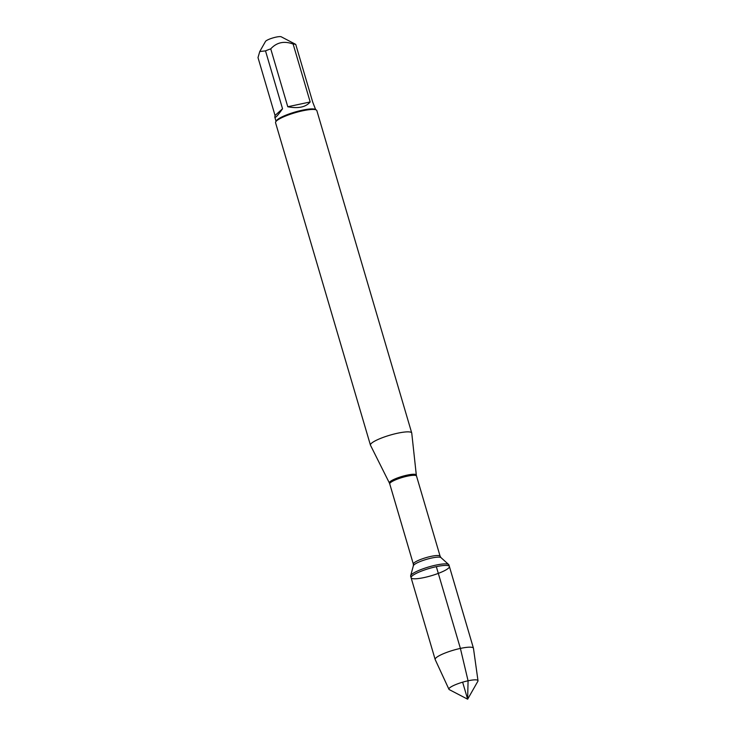 <?xml version="1.0" encoding="UTF-8"?>
<svg xmlns="http://www.w3.org/2000/svg" width="736" height="736" viewBox="0 0 736 736"><rect width="100%" height="100%" fill="white"/><g stroke="black" fill="none" stroke-linecap="round" stroke-linejoin="round"><path stroke-width="1.1" d="M435.878 565.119A19.955 3.772 163.6 0 0 410.651 575.745A19.955 3.772 163.6 0 0 410.642 576.196L411.102 577.742A19.955 3.772 -16.4 0 1 436.328 566.656A19.955 3.772 -16.4 0 1 449.383 566.472A19.955 3.772 -16.4 0 1 431.305 575.727A19.955 3.772 -16.4 0 1 411.102 577.742A19.955 3.772 163.6 0 1 429.18 568.486A19.955 3.772 163.6 0 1 449.383 566.472L448.932 564.926A19.955 3.772 163.6 0 0 448.684 564.549A19.955 3.772 163.6 0 0 435.878 565.119M275.043 115.488L274.822 117.162C275.356 118.137 277.932 115.34 282.541 108.772L275.043 115.488L257.996 57.583L259.762 51.529L265.503 41.428A8.363 1.582 -16.4 0 1 270.977 38.548A8.363 1.582 -16.4 0 1 281.244 36.8L295.743 44.39L312.782 102.295L315.661 109.646M259.762 51.529L265.503 50.876A20.654 3.901 -16.4 0 1 270.738 48.861C276.745 42.329 284.216 40.728 293.13 44.059A20.654 3.901 -16.4 0 1 295.743 44.39M411.728 432.998L316.83 110.575A21.51 4.066 163.6 0 0 316.222 109.94L315.183 109.397A20.654 3.901 163.6 0 0 294.851 112.093A20.654 3.901 163.6 0 0 276.304 120.842L275.724 121.854A21.51 4.066 163.6 0 0 275.558 122.719L370.447 445.142A21.51 4.066 -16.4 0 1 389.942 435.169A21.51 4.066 -16.4 0 1 411.728 432.998A21.51 4.066 -16.4 0 1 411.755 433.136L416.318 475.088A14.048 2.659 -16.4 0 0 407.118 475.134A14.048 2.659 -16.4 0 0 389.39 483.009L370.502 445.271A21.51 4.066 -16.4 0 1 370.447 445.142M270.738 48.861L287.776 106.757C298.365 108.744 305.826 107.143 310.178 101.964L293.13 44.059M282.541 108.772L265.503 50.876M316.222 109.94A21.51 4.066 163.6 0 0 302.763 110.777A21.51 4.066 163.6 0 0 275.724 121.854M310.178 101.964L287.776 106.757M448.942 689.282L435.197 659.594A19.955 3.772 -16.4 0 1 435.16 659.493A19.955 3.772 -16.4 0 1 453.238 650.247A19.955 3.772 -16.4 0 1 473.45 648.232A19.955 3.772 -16.4 0 1 473.469 648.333L478.004 680.726A15.152 2.861 -16.4 0 1 477.866 681.26L467.645 699.2L449.337 689.65A15.152 2.861 -16.4 0 1 448.942 689.282A15.152 2.861 -16.4 0 1 468.068 680.791A15.152 2.861 -16.4 0 1 478.004 680.726M462.64 682.18L467.645 699.2L468.068 680.791L460.396 648.416L436.328 566.656M440.119 556.25L416.512 476.026A13.956 2.64 163.6 0 0 407.385 476.164A13.956 2.64 163.6 0 0 389.74 483.911L413.347 564.126A13.956 2.64 -16.4 0 1 430.992 556.379A13.956 2.64 -16.4 0 1 440.119 556.25L440.974 557.612A14.481 2.742 163.6 0 0 431.682 558.026A14.481 2.742 163.6 0 0 413.374 565.736L410.651 575.745M276.037 121.302L274.822 117.162M440.974 557.612L448.684 564.549M413.347 564.126L413.374 565.736M389.39 483.009L389.74 483.911M416.512 476.026L416.318 475.088M473.45 648.232L449.383 566.472M435.16 659.493L411.102 577.742"/></g></svg>
